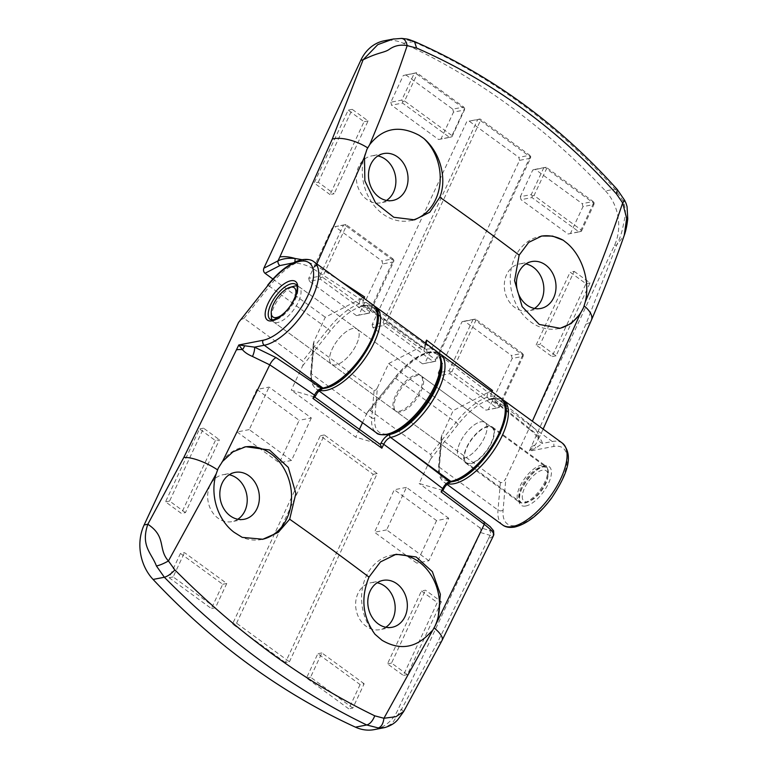 <?xml version="1.0" encoding="UTF-8"?>
<svg xmlns="http://www.w3.org/2000/svg" width="768" height="768" viewBox="0 0 768 768"><rect width="100%" height="100%" fill="white"/><g stroke="black" fill="none" stroke-linecap="round" stroke-linejoin="round"><path stroke-width="0.58" stroke-dasharray="3.84 2.88" d="M386.506 200.438A23.885 19.613 -101 0 1 380.659 202.81A23.885 19.613 -101 0 1 366.768 199.411A23.885 19.613 -101 0 1 356.496 174.557A23.885 19.613 -101 0 1 371.568 155.923A23.885 19.613 -101 0 1 377.875 155.942M412.368 220.176A47.04 38.63 -101 0 1 410.198 220.675A47.04 38.63 -101 0 1 382.838 213.965A47.04 38.63 -101 0 1 366.941 149.318M330.058 194.592L314.198 183.014L348.182 110.141L364.032 121.718L330.058 194.592L334.109 193.805L318.259 182.227L314.198 183.014M536.141 345.024L570.125 272.15L585.974 283.718L552 356.592L536.141 345.024L540.202 344.237L574.176 271.363L570.125 272.15M405.734 74.822L452.765 109.152L463.709 107.03L416.678 72.701L403.296 75.485L414.25 73.363L401.789 100.09L390.845 102.211L403.296 75.485M390.845 102.211L391.574 105.187L402.518 103.066L449.549 137.395L438.605 139.517L391.574 105.187M438.605 139.517L451.987 136.733L464.448 110.006L453.504 112.128L441.043 138.854M453.504 112.128L452.765 109.152M356.486 315.629L309.456 281.299L320.4 279.178L367.43 313.507L356.486 315.629L369.859 312.845L393.648 261.83L382.704 263.952L358.915 314.966M382.704 263.952L381.974 260.976L392.918 258.854L345.888 224.525L334.944 226.646L381.974 260.976M334.944 226.646L343.45 225.187L319.661 276.202L308.717 278.323L332.506 227.309M308.717 278.323L309.456 281.299M520.31 196.714L532.762 169.997L543.715 167.866L531.254 194.592L520.31 196.714L521.04 199.69L531.984 197.568L579.014 231.898L568.07 234.019L521.04 199.69M568.07 234.019L581.453 231.235L593.914 204.518L582.97 206.64L570.509 233.357M582.97 206.64L582.23 203.654L593.174 201.533L546.144 167.203L535.2 169.325L582.23 203.654M535.2 169.325L532.762 169.997M438.182 372.826L461.971 321.811L472.915 319.69L449.126 370.704L438.182 372.826L438.922 375.802L449.866 373.68L496.896 408.01L485.952 410.131L438.922 375.802M485.952 410.131L499.334 407.347L523.114 356.333L512.17 358.454L488.381 409.469M512.17 358.454L511.44 355.478L522.384 353.357L475.354 319.027L464.41 321.149L511.44 355.478M464.41 321.149L461.971 321.811M422.534 363.85L372.864 327.59L383.808 325.469L433.488 361.728L422.534 363.85L435.917 361.056L530.496 158.227L519.552 160.349L424.973 363.178M519.552 160.349L518.822 157.373L529.766 155.251L480.096 118.992L469.142 121.114L518.822 157.373M469.142 121.114L477.658 119.654L383.078 322.483L372.134 324.605L466.714 121.776M372.134 324.605L372.864 327.59M534.461 308.438A23.885 19.613 -101 0 1 528.614 310.819A23.885 19.613 -101 0 1 514.723 307.411A23.885 19.613 -101 0 1 504.451 282.566A23.885 19.613 -101 0 1 519.523 263.923A23.885 19.613 -101 0 1 525.84 263.942M491.962 391.728L491.002 393.782A1504.589 568.493 25 0 1 530.582 425.04C535.094 428.707 537.811 432.096 538.752 435.206L537.686 440.861L535.43 444.662L529.267 451.181L553.526 446.477A47.04 20.112 126.1 0 1 561.466 480.845A47.04 20.112 126.1 0 1 516.71 525.427A47.04 20.112 126.1 0 1 503.098 510.115L505.882 478.282C504 481.824 502.176 483.197 500.41 482.429L441.754 439.613L441.149 437.376L453.149 410.611L488.093 392.458L425.664 344.314L425.136 345.446C423.226 350.17 423.754 352.454 426.73 352.301L426.739 352.301A48.49 20.726 126.1 0 1 421.795 408.778A48.49 20.726 126.1 0 1 374.755 417.898L377.395 387.744L388.675 363.552L453.149 410.611M377.395 387.744C376.272 389.875 375.178 390.701 374.112 390.23L313.872 346.262L313.267 344.035L313.978 341.462L325.267 317.261L360.211 299.107L313.229 268.771L316.07 265.546L339.514 280.454M272.899 279.034L325.267 317.261M617.27 189.523L615.024 189.101L605.51 190.944A723.715 594.355 79 0 0 509.558 105.84A723.715 594.355 79 0 0 403.133 43.219A43.421 35.664 79 0 0 384.259 40.781M605.51 190.944A43.421 35.664 -101 0 1 614.467 245.414L505.882 478.282M559.2 328.464A47.04 38.63 -101 0 1 558.154 328.675A47.04 38.63 -101 0 1 530.794 321.974A47.04 38.63 -101 0 1 510.566 273.024A47.04 38.63 -101 0 1 540.25 236.314A47.04 38.63 -101 0 1 541.027 236.179M393.974 38.909L400.867 38.458L412.637 41.366C450.989 58.128 487.104 78.883 520.973 103.632C554.803 128.294 586.157 156.787 615.024 189.101L622.714 200.4C625.517 206.477 626.102 212.842 624.461 219.494C622.781 226.838 622.416 233.29 616.733 244.973L585.917 324.211L529.267 451.181L535.709 448.08L542.515 443.414C541.344 439.517 537.946 435.283 532.31 430.694A1511.827 571.229 -155 0 0 492.144 398.986L493.642 398.698A50.659 21.658 126.1 0 1 503.683 400.291M436.051 350.918A50.659 21.658 -53.9 0 0 426 349.325L424.56 349.094L425.242 343.027M363.984 298.32L363.072 300.278L362.957 305.376L365.76 305.347A50.659 21.658 126.1 0 1 375.811 306.941M538.752 435.206A7.238 6.374 -15.8 0 0 538.387 439.306C536.842 436.051 534.25 433.037 530.602 430.262A7.238 3.658 -51.1 0 1 530.582 425.04L532.358 421.219M316.838 263.894L313.229 268.771M403.133 43.219L414.499 41.549M614.467 245.414L616.733 244.973L624.25 235.334M302.006 259.67L316.07 265.546M562.339 443.107A50.659 21.658 -53.9 0 0 552.298 441.514L542.515 443.414A7.238 6.374 -15.8 0 1 538.387 439.315A7.238 6.374 -15.8 0 0 538.387 439.315L543.149 429.091M441.859 434.803L439.229 464.957A48.49 20.726 -53.9 0 0 486.269 455.837A48.49 20.726 -53.9 0 0 491.203 399.36L489.715 399.648C486.73 399.811 486.192 397.526 488.102 392.803A2.17 0.826 24.9 0 1 491.002 393.782L490.714 398.765L492.144 398.986A2.17 1.786 -101 0 0 490.886 398.678L492.374 398.39A2.17 1.786 -101 0 1 493.642 398.698L552.298 441.514A3.619 2.976 -101 0 1 553.526 446.477M622.714 200.4L624.758 200.486M401.731 38.4L400.867 38.458M388.675 363.552L425.338 344.506M416.256 374.774A21.715 9.283 126.1 0 1 420.566 375.456A21.715 9.283 126.1 0 1 417.83 394.589A21.715 9.283 126.1 0 1 399.274 411.206A21.715 9.283 126.1 0 1 394.963 410.525A21.715 9.283 126.1 0 1 397.699 391.402A21.715 9.283 126.1 0 1 416.256 374.774M335.856 364.925A21.715 9.283 126.1 0 1 331.555 364.243A21.715 9.283 126.1 0 1 334.291 345.11A21.715 9.283 126.1 0 1 352.848 328.483A21.715 9.283 126.1 0 1 357.158 329.165A21.715 9.283 126.1 0 1 354.413 348.298A21.715 9.283 126.1 0 1 335.856 364.925A21.715 9.283 126.1 0 1 331.555 364.243A21.715 9.283 126.1 0 1 334.291 345.11A21.715 9.283 126.1 0 1 352.848 328.483A21.715 9.283 126.1 0 1 357.158 329.165A21.715 9.283 126.1 0 1 354.413 348.298A21.715 9.283 126.1 0 1 335.856 364.925M480.73 421.834A21.715 9.283 126.1 0 1 485.03 422.515A21.715 9.283 126.1 0 1 482.294 441.648A21.715 9.283 126.1 0 1 463.738 458.266A21.715 9.283 126.1 0 1 459.437 457.584A21.715 9.283 126.1 0 1 462.173 438.461A21.715 9.283 126.1 0 1 480.73 421.834A21.715 9.283 126.1 0 1 485.03 422.515A21.715 9.283 126.1 0 1 482.294 441.648A21.715 9.283 126.1 0 1 463.738 458.266A21.715 9.283 126.1 0 1 459.437 457.584A21.715 9.283 126.1 0 1 462.173 438.461A21.715 9.283 126.1 0 1 480.73 421.834M313.978 341.462L311.347 371.606A48.49 20.726 -53.9 0 0 358.387 362.486A48.49 20.726 -53.9 0 0 363.322 306.019L361.968 306.278C358.992 306.442 358.454 304.157 360.365 299.424L360.634 298.858L360.211 299.107M313.219 268.771C307.718 265.478 301.661 263.568 295.075 263.04L294.912 261.994M488.323 392.323L491.107 391.104M360.365 299.424A2.17 0.826 24.9 0 1 363.072 300.278A1504.589 568.493 25 0 1 424.762 344.054A2.17 0.826 24.9 0 1 425.52 345.206L426.307 343.526L425.664 344.314M360.634 298.858L364.627 296.938M489.715 399.648A2.17 1.786 -101 0 1 490.886 398.678L530.602 430.262A7.238 3.658 -51.1 0 0 532.31 430.694M361.968 306.278A2.17 1.786 -101 0 1 363.139 305.309L363.139 305.309A2.17 1.786 -101 0 1 364.406 305.616A1511.827 571.229 -155 0 1 426 349.325L365.76 305.347A2.17 1.786 -101 0 0 363.322 306.019A48.49 20.726 126.1 0 1 371.51 341.434A48.49 20.726 126.1 0 1 325.382 387.389L323.885 387.686C320.477 388.762 317.491 391.718 314.938 396.576L314.563 396.998L380.179 444.394L355.757 437.194L291.283 390.134L314.563 396.998M574.176 271.363L590.035 282.931L556.051 355.814L540.202 344.237M556.051 355.814L552 356.592M590.035 282.931L585.974 283.718M318.259 182.227L352.234 109.354L368.093 120.931L334.109 193.805M368.093 120.931L364.032 121.718M352.234 109.354L348.182 110.141M451.987 136.733L449.549 137.395M463.709 107.03L464.688 108.403L451.373 136.944M464.688 108.403L464.448 110.006M451.613 135.341L404.582 101.011L417.043 74.285L464.074 108.614M402.518 103.066L402.758 101.462L401.789 100.09M404.582 101.011L402.758 101.462M414.25 73.363L416.074 72.912L417.043 74.285M416.074 72.912L416.678 72.701M343.45 225.187L345.888 224.525M320.4 279.178L320.64 277.574L322.464 277.123L346.253 226.109L345.274 224.736M320.64 277.574L319.661 276.202M346.253 226.109L393.283 260.438L369.494 311.453L322.464 277.123M392.918 258.854L393.888 260.227L393.648 261.83M393.283 260.438L393.888 260.227M369.859 312.845L369.254 313.056L369.494 311.453M369.254 313.056L367.43 313.507M472.915 319.69L474.739 319.238L475.718 320.611L522.749 354.941L523.354 354.73L523.114 356.333M474.739 319.238L475.354 319.027M522.384 353.357L523.354 354.73M522.749 354.941L498.96 405.955L451.93 371.626L475.718 320.611M499.334 407.347L496.896 408.01M498.96 405.955L498.72 407.558M449.866 373.68L450.106 372.077L451.93 371.626M450.106 372.077L449.126 370.704M593.174 201.533L594.154 202.906L593.914 204.518M543.715 167.866L545.539 167.424L546.509 168.787L593.539 203.117L594.154 202.906M545.539 167.424L546.144 167.203M593.539 203.117L581.088 229.843L534.048 195.514L546.509 168.787M581.453 231.235L579.014 231.898M581.088 229.843L580.838 231.446M531.984 197.568L532.224 195.965L534.048 195.514M532.224 195.965L531.254 194.592M383.808 325.469L384.048 323.856L385.872 323.405L480.461 120.576L479.482 119.203L480.096 118.992M384.048 323.856L383.078 322.483M477.658 119.654L479.482 119.203M480.461 120.576L530.131 156.835L435.552 359.664L385.872 323.405M529.766 155.251L530.736 156.624L530.496 158.227M530.131 156.835L530.736 156.624M435.917 361.056L435.312 361.277L435.552 359.664M435.312 361.277L433.488 361.728M385.795 627.264A23.885 19.613 -101 0 1 379.949 629.645A23.885 19.613 -101 0 1 366.058 626.237A23.885 19.613 -101 0 1 355.786 601.382A23.885 19.613 -101 0 1 370.858 582.749A23.885 19.613 -101 0 1 377.165 582.768M421.459 590.976L437.309 602.544L403.325 675.418L387.475 663.85L421.459 590.976L425.51 590.189L441.36 601.757L437.309 602.544M215.366 440.534L181.382 513.418L165.533 501.84L199.517 428.966L215.366 440.534L219.418 439.757L185.443 512.63L181.382 513.418M285.37 662.573L232.522 624L320.304 435.744L373.152 474.317L285.37 662.573L289.421 661.786L236.573 623.213L232.522 624M180.442 553.421L222.71 584.275L211.382 608.573L169.114 577.709L180.442 553.421L184.493 552.634L226.762 583.488L222.71 584.275M360.106 684.566L348.778 708.864L306.499 678L317.827 653.712L360.106 684.566L364.157 683.779L352.829 708.077L348.778 708.864M256.896 389.453L299.174 420.317L279.35 462.826L237.072 431.962L256.896 389.453L269.059 387.091L311.328 417.955L299.174 420.317M436.56 520.598L416.736 563.107L374.467 532.253L394.291 489.744L436.56 520.598L448.723 518.246L428.899 560.755L416.736 563.107M237.83 519.254A23.885 19.613 -101 0 1 231.984 521.635A23.885 19.613 -101 0 1 218.093 518.227A23.885 19.613 -101 0 1 207.821 493.382A23.885 19.613 -101 0 1 222.893 474.749A23.885 19.613 -101 0 1 229.21 474.768M441.206 360.355A48.49 20.726 -53.9 0 0 427.795 353.078A48.49 20.726 -53.9 0 0 394.79 377.981L367.037 412.992L367.92 411.542L370.32 410.506L430.56 454.483C431.414 455.414 431.376 457.018 430.445 459.283L419.165 483.485L442.445 490.339L484.157 521.712C488.688 525.187 491.395 527.75 492.278 529.382C492.979 530.813 491.981 531.149 489.302 530.371L479.405 527.453L419.165 483.485M479.405 527.453C480.902 528.816 481.296 530.515 480.576 532.541L397.776 710.112A43.421 35.664 79 0 1 374.333 729.6M240.019 320.045L244.022 318.317L302.678 361.133C303.533 362.064 303.494 363.667 302.573 365.933L291.283 390.134M367.037 412.992L362.515 422.688M359.453 429.264L355.757 437.194M262.166 539.366A47.04 38.63 -101 0 1 261.523 539.501A47.04 38.63 -101 0 1 242.237 537.37M493.306 536.045L488.208 539.242L437.434 642.643L401.472 709.402L391.997 723.61L384.691 727.594M403.67 711.514L401.472 709.402L397.776 710.112M400.33 411.984A21.715 9.283 126.1 0 1 396.019 411.302A21.715 9.283 126.1 0 1 398.755 392.17A21.715 9.283 126.1 0 1 417.322 375.542A21.715 9.283 126.1 0 1 421.622 376.224A21.715 9.283 126.1 0 1 418.886 395.357A21.715 9.283 126.1 0 1 400.33 411.984M430.445 459.283L458.198 424.262A48.49 20.726 126.1 0 1 491.203 399.36A48.49 20.726 126.1 0 1 499.392 434.784A48.49 20.726 126.1 0 1 453.264 480.739L451.901 480.998C448.493 482.074 445.517 485.04 442.954 489.898L442.79 490.829M480.576 532.541L490.032 535.325L493.814 534.95M488.208 539.242L490.032 535.325A3.619 3.235 106.4 0 0 489.302 530.371M451.901 480.998A2.17 1.786 -101 0 1 450.73 481.978L450.73 481.978M323.885 387.686A2.17 1.786 -101 0 1 322.714 388.656L322.704 388.656M218.227 468.24A47.04 38.63 -101 0 1 243.619 447.139A47.04 38.63 -101 0 1 244.656 446.957M374.976 634.262A47.04 38.63 -101 0 1 362.698 586.8A47.04 38.63 -101 0 1 391.584 555.139A47.04 38.63 -101 0 1 393.85 554.784M428.899 560.755L386.63 529.891L406.445 487.382L448.723 518.246M406.445 487.382L394.291 489.744M386.63 529.891L374.467 532.253M311.328 417.955L291.504 460.464L249.235 429.61L269.059 387.091M249.235 429.61L237.072 431.962M291.504 460.464L279.35 462.826M352.829 708.077L310.56 677.213L321.888 652.925L364.157 683.779M321.888 652.925L317.827 653.712M310.56 677.213L306.499 678M226.762 583.488L215.434 607.786L173.165 576.922L184.493 552.634M173.165 576.922L169.114 577.709M215.434 607.786L211.382 608.573M236.573 623.213L324.365 434.957L377.203 473.53L289.421 661.786M377.203 473.53L373.152 474.317M324.365 434.957L320.304 435.744M185.443 512.63L169.584 501.053L203.568 428.179L219.418 439.757M203.568 428.179L199.517 428.966M169.584 501.053L165.533 501.84M441.36 601.757L407.376 674.63L391.526 663.062L425.51 590.189M391.526 663.062L387.475 663.85M407.376 674.63L403.325 675.418M271.402 317.136A21.715 9.283 126.1 0 1 278.726 298.8A21.715 9.283 126.1 0 1 293.962 286.234M296.861 285.936A21.715 9.283 126.1 0 1 299.03 286.733A21.715 9.283 126.1 0 1 300.547 288.806A21.715 9.283 126.1 0 1 291.955 312.029A21.715 9.283 126.1 0 1 273.427 321.811A21.715 9.283 126.1 0 1 272.006 319.997M522.701 499.363A18.816 8.045 126.1 0 1 531.773 477.37A18.816 8.045 126.1 0 1 547.536 472.541A18.816 8.045 126.1 0 1 547.968 474.806A18.816 8.045 126.1 0 1 541.613 490.694A18.816 8.045 126.1 0 1 528.413 501.59A18.816 8.045 126.1 0 1 522.701 499.363M547.277 468.038A22.435 9.59 -53.9 0 0 545.702 465.907A22.435 9.59 -53.9 0 0 526.56 476.006A22.435 9.59 -53.9 0 0 517.67 500.006A22.435 9.59 -53.9 0 0 519.245 502.147A22.435 9.59 -53.9 0 0 524.486 502.666A22.435 9.59 -53.9 0 0 540.221 489.677A22.435 9.59 -53.9 0 0 547.795 470.736A22.435 9.59 -53.9 0 0 547.277 468.038M493.43 429.59A21.715 9.283 -53.9 0 0 491.904 427.526A21.715 9.283 -53.9 0 0 473.376 437.309A21.715 9.283 -53.9 0 0 464.774 460.541A21.715 9.283 -53.9 0 0 466.301 462.605A21.715 9.283 -53.9 0 0 484.829 452.822A21.715 9.283 -53.9 0 0 493.43 429.59M493.91 429.082A22.435 9.59 -53.9 0 0 492.326 426.941A22.435 9.59 -53.9 0 0 473.184 437.05A22.435 9.59 -53.9 0 0 464.304 461.05A22.435 9.59 -53.9 0 0 465.878 463.19A22.435 9.59 -53.9 0 0 485.021 453.082A22.435 9.59 -53.9 0 0 493.91 429.082M282.442 314.563A18.096 7.738 -53.9 0 0 294.874 297.533M374.112 390.23L371.693 417.85L311.453 373.882L313.872 346.262M374.755 417.898A2.17 1.603 -175 0 1 371.693 417.85A50.659 21.658 -53.9 0 0 376.31 432.749M319.747 390.422A50.659 21.658 126.1 0 1 316.07 388.781A50.659 21.658 126.1 0 1 311.453 373.882A2.17 1.603 -175 0 1 310.771 372.576L313.267 344.035M426 349.325L426 349.325A2.17 1.786 -101 0 1 426.739 352.301A2.17 1.786 -101 0 0 426 349.325M525.773 505.997A23.885 10.214 -53.9 0 0 548.496 483.36A23.885 10.214 -53.9 0 0 544.464 465.907A23.885 10.214 -53.9 0 0 521.741 488.544A23.885 10.214 -53.9 0 0 525.773 505.997M542.026 466.579A21.715 9.283 126.1 0 1 546.336 467.261A21.715 9.283 126.1 0 1 543.59 486.394A21.715 9.283 126.1 0 1 525.034 503.011A21.715 9.283 126.1 0 1 520.733 502.33A21.715 9.283 126.1 0 1 523.469 483.197A21.715 9.283 126.1 0 1 542.026 466.579M500.41 482.429L497.99 510.048A50.659 21.658 -53.9 0 0 502.608 524.938M447.715 483.782A50.659 21.658 126.1 0 1 443.952 482.122A50.659 21.658 126.1 0 1 439.334 467.232L497.99 510.048A3.619 2.669 -175 0 0 503.098 510.115M585.917 324.211A28.944 12.538 -157 0 0 591.437 320.093M439.229 464.957A2.17 1.603 -175 0 0 438.653 465.926A2.17 1.603 -175 0 0 439.334 467.232L441.754 439.613M531.533 446.323A28.944 10.934 -155 0 0 535.43 444.662A7.238 4.781 37.1 0 0 535.709 448.08M491.203 399.36A2.17 1.786 -101 0 1 492.374 398.39L500.41 398.64L502.003 399.274M311.347 371.606A2.17 1.603 -175 0 0 310.771 372.576C310.099 380.093 311.866 385.488 316.07 388.781L319.114 390.998M374.122 305.923L372.528 305.29L362.851 305.328L424.656 349.19L425.52 345.206A2.17 0.826 24.9 0 1 425.136 345.446M370.32 410.506L395.741 378.432L455.99 422.4L430.56 454.483M437.981 352.714L428.966 352.099C417.83 354.768 406.397 363.331 394.675 377.789L395.741 378.432A50.659 21.658 126.1 0 1 430.234 352.406A50.659 21.658 126.1 0 1 440.275 354M500.515 397.978A50.659 21.658 -53.9 0 0 490.474 396.384A50.659 21.658 -53.9 0 0 455.99 422.4L458.198 424.262M367.92 411.542L394.79 377.981M244.022 318.317L269.453 286.243L328.109 329.059L302.678 361.133M267.658 285.168L269.453 286.243A50.659 21.658 126.1 0 1 303.936 260.218A50.659 21.658 126.1 0 1 313.978 261.811M372.634 304.627A50.659 21.658 -53.9 0 0 362.592 303.034A50.659 21.658 -53.9 0 0 328.109 329.059L330.317 330.922A48.49 20.726 126.1 0 1 363.322 306.019M394.963 410.525L270.25 319.498A21.715 9.283 -53.9 0 0 274.56 320.179A21.715 9.283 -53.9 0 0 293.117 303.552A21.715 9.283 -53.9 0 0 295.853 284.419L420.566 375.456M442.051 640.435A28.944 9.043 27.2 0 1 437.434 642.643M302.573 365.933L330.317 330.922M493.574 530.755L492.278 529.382M453.264 480.739A2.17 1.786 -101 0 1 452.093 481.709M325.382 387.389A2.17 1.786 -101 0 1 324.211 388.368M383.722 153.562L371.568 155.923M531.686 261.571L519.523 263.923M421.622 376.224L546.336 467.261L543.293 466.886C535.978 469.066 529.066 475.901 522.557 487.411C520.57 490.838 519.542 494.928 519.466 499.68L520.733 502.33L396.019 411.302M447.062 484.397L443.952 482.122C439.747 478.838 437.981 473.434 438.653 465.926L441.149 437.376M541.757 236.026L540.25 236.314M560.179 328.291L558.154 328.675M540.778 308.458L528.614 310.819M414.576 219.821L410.198 220.675M392.813 200.458L380.659 202.81M392.112 627.283L379.949 629.645M244.147 519.283L231.984 521.635M245.779 446.717L243.619 447.139M262.858 539.242L261.523 539.501M235.056 472.387L222.893 474.749M396.106 554.266L391.584 555.139M383.021 580.387L370.858 582.749M299.03 286.733L491.904 427.526M492.326 426.941L545.702 465.907M465.878 463.19L519.245 502.147M273.427 321.811L466.301 462.605M547.968 474.806L547.795 470.736M528.413 501.59L524.486 502.666"/><path stroke-width="1.15" d="M377.875 155.942A23.885 19.613 -101 0 1 385.459 159.331A23.885 19.613 -101 0 1 395.885 180.394A23.885 19.613 -101 0 1 386.506 200.438M378.922 197.05A23.885 19.613 -101 0 1 368.65 172.205A23.885 19.613 -101 0 1 383.722 153.562A23.885 19.613 -101 0 1 397.613 156.97A23.885 19.613 -101 0 1 407.885 181.814A23.885 19.613 -101 0 1 392.813 200.458A23.885 19.613 -101 0 1 378.922 197.05M543.149 429.091L591.437 320.093C603.59 291.437 614.525 263.184 624.25 235.334L626.65 218.256L622.656 202.934L616.493 193.958L617.28 189.533C559.277 124.752 491.674 75.418 414.47 41.539L416.592 48.038L407.165 45.638C396.365 78 383.885 110.986 369.734 144.576L366.941 149.318L364.502 156.902L316.838 263.894M369.734 144.576C382.915 127.939 399.437 124.867 419.29 135.379L423.744 138.413C440.026 152.054 447.36 178.301 439.834 197.222L429.782 212.227L414.576 219.83L393.802 217.277L375.6 202.982L364.848 180.835L364.502 156.902M525.84 263.942A23.885 19.613 -101 0 1 533.414 267.331A23.885 19.613 -101 0 1 543.85 288.403A23.885 19.613 -101 0 1 534.461 308.438M292.963 262.934L279.888 265.574L265.027 273.293L272.899 279.034M265.027 273.293C263.53 271.93 263.136 270.23 263.856 268.205L360.816 60.269A43.421 35.664 79 0 1 384.259 40.781L393.974 38.909M526.886 305.05A23.885 19.613 -101 0 1 516.614 280.205A23.885 19.613 -101 0 1 531.686 261.571A23.885 19.613 -101 0 1 545.578 264.97A23.885 19.613 -101 0 1 555.85 289.824A23.885 19.613 -101 0 1 540.778 308.458A23.885 19.613 -101 0 1 526.886 305.05M541.027 236.179A47.04 38.63 -101 0 1 563.232 240.23L567.245 243.389C582.278 256.147 590.39 281.51 585.264 301.901C599.414 268.272 611.875 235.286 622.656 202.934L624.758 200.486L626.064 203.386L627.053 206.582L627.754 218.87C626.986 225.581 625.824 231.062 624.259 235.315M532.358 421.219L580.022 314.227L571.2 323.53L560.179 328.291L539.251 324.442L522.144 306.614L514.57 280.646L519.158 255.13L528.72 242.371L541.757 236.026L552.557 236.074L563.232 240.23M425.242 343.027L426.586 340.128L492.518 390.509L491.962 391.728M339.514 280.454L364.627 296.938L363.984 298.32M616.493 193.958C558.931 129.744 492.298 81.11 416.592 48.038M617.28 189.533L624.749 200.467M580.022 314.227L583.603 307.459L585.264 301.901M279.888 265.574A3.619 2.477 -117.4 0 1 278.045 260.832C282.643 258.653 288.346 257.875 295.142 258.49C289.382 256.781 284.294 256.262 279.869 256.925L332.275 139.066L363.091 59.827L377.779 44.63L392.947 39.101L401.731 38.4M400.867 38.458C403.978 38.246 406.08 40.646 407.165 45.638C400.675 44.419 394.838 45.571 389.645 49.094C384.518 52.925 378.854 51.946 363.091 59.827L360.816 60.269M294.912 261.994L295.142 258.49L302.006 259.67M491.107 391.104L492.518 390.509M426.586 340.128L426.202 343.728M583.603 307.459A47.04 38.63 -101 0 1 559.2 328.464M423.744 138.413A47.04 38.63 -101 0 1 439.699 185.472A47.04 38.63 -101 0 1 412.368 220.176M377.165 582.768A23.885 19.613 -101 0 1 384.749 586.157A23.885 19.613 -101 0 1 395.174 607.219A23.885 19.613 -101 0 1 385.795 627.264M396.902 583.795A23.885 19.613 -101 0 1 407.184 608.65A23.885 19.613 -101 0 1 392.112 627.283A23.885 19.613 -101 0 1 378.221 623.875A23.885 19.613 -101 0 1 367.949 599.03A23.885 19.613 -101 0 1 383.021 580.387A23.885 19.613 -101 0 1 396.902 583.795M393.85 554.784A47.04 38.63 -101 0 1 418.944 561.85A47.04 38.63 -101 0 1 434.88 626.39L484.262 524.362L441.101 491.923L442.675 488.573C444.634 484.838 446.899 482.534 449.472 481.67L450.826 481.402A50.659 21.658 -53.9 0 0 494.131 442.618A50.659 21.658 -53.9 0 0 500.515 397.978C521.578 410.371 480.624 477.974 452.093 481.709A2.17 1.786 -101 0 1 450.826 481.402L390.586 437.434C387.955 438.269 385.67 440.544 383.702 444.278L381.859 448.205L312.922 398.41L314.467 395.117C316.435 391.392 318.768 389.136 321.446 388.349L322.944 388.061A50.659 21.658 -53.9 0 0 366.25 349.267A50.659 21.658 -53.9 0 0 372.634 304.627C393.696 317.021 352.742 384.624 324.211 388.368A2.17 1.786 -101 0 1 322.944 388.061L264.288 345.245L254.506 347.136L276.106 357.638A1511.827 571.229 25 0 1 321.446 388.349A2.17 1.786 -101 0 0 322.714 388.656L324.211 388.368M355.459 727.162L366.73 724.982C331.037 707.712 296.246 686.698 262.358 661.958C228.538 637.277 195.869 609.043 164.352 577.258L156.432 565.997C151.469 552.826 140.477 546.019 147.83 524.246C166.858 536.918 157.574 548.784 168.432 560.976L174.864 569.904C171.149 573.888 167.645 576.336 164.352 577.258L153.082 579.437A723.715 594.355 79 0 0 249.034 664.541A723.715 594.355 79 0 0 355.459 727.162A43.421 35.664 79 0 0 374.333 729.6L384.691 727.594L378.288 727.939L366.73 724.982C369.984 724.042 372.662 720.989 374.765 715.824L383.933 718.272L434.88 626.39M431.75 631.046C416.966 647.971 400.387 651.043 382.003 640.262L374.976 634.262C362.563 616.858 360.566 597.811 368.995 577.104L380.429 561.926L396.106 554.266L416.16 556.954L432.355 571.642L440.371 594.317L438.058 618.749M229.21 474.768A23.885 19.613 -101 0 1 236.784 478.147A23.885 19.613 -101 0 1 247.219 499.219A23.885 19.613 -101 0 1 237.83 519.254M153.082 579.437A43.421 35.664 -101 0 1 144.125 524.966L238.55 322.464L267.85 285.494L238.55 322.464M362.515 422.688L359.453 429.264M248.947 475.795A23.885 19.613 -101 0 1 259.219 500.64A23.885 19.613 -101 0 1 244.147 519.283A23.885 19.613 -101 0 1 230.256 515.875A23.885 19.613 -101 0 1 219.984 491.021A23.885 19.613 -101 0 1 235.056 472.387A23.885 19.613 -101 0 1 248.947 475.795M244.656 446.957A47.04 38.63 -101 0 1 270.979 453.84A47.04 38.63 -101 0 1 291.254 502.406A47.04 38.63 -101 0 1 262.166 539.366M322.714 388.656C319.632 390.403 317.712 392.045 316.934 393.581L315.312 396.336A2.17 0.816 -154.9 0 0 314.467 395.117A1504.589 568.493 -155 0 0 269.77 364.858L222.538 461.434L232.992 451.824L245.779 446.717L269.53 450L288.307 467.462L295.872 493.392L289.68 519.216L278.208 532.416L262.858 539.242L242.237 537.37L234.038 532.262C217.43 519.773 209.674 494.39 216.23 473.731L168.432 560.976C163.814 563.558 159.811 565.229 156.432 565.997M174.864 569.904C237.686 633.082 304.32 681.715 374.765 715.824M144.125 524.966L147.83 524.246L183.792 457.488L238.81 344.976L254.506 347.136A7.238 1.949 108.4 0 1 252.48 356.458C247.92 354.538 244.55 352.262 242.39 349.603L238.81 344.976L263.059 340.272A47.04 20.112 -53.9 0 0 307.814 295.69A47.04 20.112 -53.9 0 0 299.875 261.331A47.04 20.112 -53.9 0 0 267.85 285.494M222.538 461.434L218.227 468.24L216.23 473.731M378.288 727.939C381.341 726.941 383.222 723.715 383.933 718.272L395.914 716.698L403.67 711.514L442.051 640.435L493.306 536.045L493.69 533.654C492.739 531.562 489.59 528.47 484.262 524.362L484.157 521.712L484.262 524.362M276.106 357.638A7.238 2.496 123.6 0 0 269.77 364.858L252.48 356.458M380.179 444.394L380.899 443.347C383.443 438.509 386.429 435.542 389.846 434.448L389.846 434.448A48.49 20.726 -53.9 0 0 427.171 403.728A48.49 20.726 -53.9 0 0 441.206 360.355M314.707 397.056L312.922 398.41M381.859 448.205L380.371 444.48L314.765 397.094M493.306 536.035L493.584 530.765M442.685 490.474L441.101 491.923M452.093 481.709L450.73 481.978A2.17 1.786 -101 0 1 449.472 481.67A1511.827 571.229 25 0 0 390.576 437.434L390.576 437.434A2.17 1.786 -101 0 1 389.846 434.448A2.17 1.786 -101 0 0 390.576 437.434A50.659 21.658 126.1 0 0 433.882 398.64A50.659 21.658 126.1 0 0 440.275 354L500.515 397.978M294.874 297.533A18.096 7.738 -53.9 0 0 295.517 289.45A18.096 7.738 -53.9 0 0 290.026 287.309A18.096 7.738 -53.9 0 0 277.334 297.782A18.096 7.738 -53.9 0 0 271.229 313.066A18.096 7.738 -53.9 0 0 271.642 315.235A18.096 7.738 -53.9 0 0 282.442 314.563M272.006 319.997A21.715 9.283 126.1 0 1 271.901 319.747A21.715 9.283 126.1 0 1 271.402 317.136L271.229 313.066M290.026 287.309L293.962 286.234A21.715 9.283 126.1 0 1 296.861 285.936M436.051 350.918C446.842 358.358 440.707 383.482 424.896 405.043C419.29 412.733 413.213 419.242 406.685 424.57L396.019 431.635L388.032 434.573C381.36 435.158 377.453 434.554 376.31 432.749A50.659 21.658 -53.9 0 0 386.362 434.342A50.659 21.658 -53.9 0 0 429.658 395.558A50.659 21.658 -53.9 0 0 436.051 350.918L375.811 306.941A50.659 21.658 126.1 0 1 369.418 351.581A50.659 21.658 126.1 0 1 326.112 390.374A50.659 21.658 126.1 0 1 319.747 390.422M519.158 255.13A1499.539 566.582 -155 0 0 439.834 197.222M562.339 443.107C575.357 456.259 565.344 477.149 551.616 498.048C539.472 514.253 527.184 523.92 514.762 527.05C509.51 527.894 505.469 527.194 502.608 524.938A50.659 21.658 -53.9 0 0 512.65 526.531A50.659 21.658 -53.9 0 0 555.955 487.747A50.659 21.658 -53.9 0 0 562.339 443.107L503.683 400.291A50.659 21.658 126.1 0 1 497.299 444.931A50.659 21.658 126.1 0 1 453.994 483.715A50.659 21.658 126.1 0 1 447.715 483.782M591.437 320.093A28.944 12.538 -157 0 0 584.15 305.866M263.856 268.205L278.045 260.832L279.869 256.925M367.709 147.878A28.944 12.538 -157 0 0 332.275 139.066M450.73 481.978C445.363 484.81 444.317 487.939 443.338 489.658A2.17 0.816 -154.9 0 0 442.675 488.573A1504.589 568.493 -155 0 0 383.702 444.278A2.17 0.816 -154.9 0 0 380.899 443.347M267.658 285.168C279.168 270.922 290.554 262.435 301.834 259.709C307.363 258.912 311.414 259.613 313.978 261.811A50.659 21.658 126.1 0 1 307.594 306.451A50.659 21.658 126.1 0 1 264.288 345.245A3.619 2.976 -101 0 1 263.059 340.272M290.813 280.762A23.885 10.214 126.1 0 1 294.845 298.205A23.885 10.214 126.1 0 1 272.122 320.842A23.885 10.214 126.1 0 1 268.09 303.398A23.885 10.214 126.1 0 1 290.813 280.762M295.853 284.419A21.715 9.283 -53.9 0 0 291.552 283.738A21.715 9.283 -53.9 0 0 272.995 300.365A21.715 9.283 -53.9 0 0 270.25 319.498L273.293 319.872C281.808 316.349 288.336 310.224 292.886 301.507C298.637 290.717 297.571 284.918 295.853 284.419M183.792 457.488A28.944 9.043 27.2 0 1 217.565 469.853M289.68 519.216A1499.52 566.582 25 0 1 368.995 577.104M433.997 627.84A28.944 9.043 27.2 0 1 442.051 640.435M236.544 349.834A28.944 10.934 25 0 1 242.39 349.603A7.238 5.453 128.8 0 0 244.55 345.715M376.31 432.749L319.114 390.998M502.608 524.938L447.062 484.397M414.48 41.53C406.205 38.534 408.826 39.341 401.741 38.4M503.683 400.291L502.003 399.274M375.811 306.941L374.122 305.923M313.978 261.811L372.634 304.627M384.691 727.594C390.739 725.818 395.251 722.986 398.218 719.107L403.68 711.514M442.666 490.454L490.051 526.531L493.584 530.755L493.814 534.95M443.338 489.658L442.79 490.829M315.312 396.336L314.851 397.325M437.981 352.714L440.275 354"/></g></svg>
